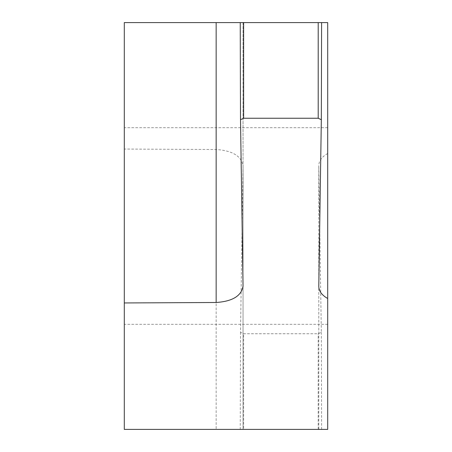 <?xml version="1.0" encoding="UTF-8"?>
<svg xmlns="http://www.w3.org/2000/svg" width="452" height="452" viewBox="0 0 452 452"><rect width="100%" height="100%" fill="white"/><g stroke="black" fill="none" stroke-linecap="round" stroke-linejoin="round"><path stroke-width="0.34" stroke-dasharray="2.26 1.69" d="M327.7 226L327.7 324.31L327.7 226M124.3 149.047L124.3 429.4L243.046 429.4L243.046 165.918C241.47 156.093 232.503 150.623 216.152 149.505L124.3 149.047L124.3 22.6L327.7 22.6L327.7 429.4L318.784 429.4L318.784 165.562L321.332 332.293L318.208 333.751L243.628 333.751L240.504 332.293L243.046 165.771L243.046 429.4L240.238 429.4L243.628 429.4L243.628 333.751M124.3 226L124.3 324.31L124.3 226M327.7 153.505C321.841 156.816 318.869 160.884 318.784 165.709L318.784 429.4L321.598 429.4L243.628 429.4M243.046 286.229L243.046 22.6L240.238 22.6L243.046 22.6L243.046 286.082M321.598 22.6L318.784 22.6L321.598 22.6M240.504 332.293L240.238 429.4M321.598 429.4L321.332 332.293M318.208 429.4L318.208 333.751M216.152 149.505L216.152 429.4M327.7 127.69L124.3 127.69M327.7 324.31L124.3 324.31"/><path stroke-width="0.68" d="M243.046 286.082C241.47 295.907 232.503 301.377 216.152 302.495L124.3 302.953L124.3 429.4L327.7 429.4L327.7 22.6L321.598 22.6L321.332 119.707L318.208 118.249L243.628 118.249L240.504 119.707L243.046 286.229M124.3 302.953L124.3 22.6L243.628 22.6L243.628 118.249M321.598 22.6L243.628 22.6M327.7 298.495C321.841 295.184 318.869 291.116 318.784 286.291L321.332 119.707M240.504 119.707L240.238 22.6M318.208 22.6L318.208 118.249M216.152 302.495L216.152 22.6"/></g></svg>
